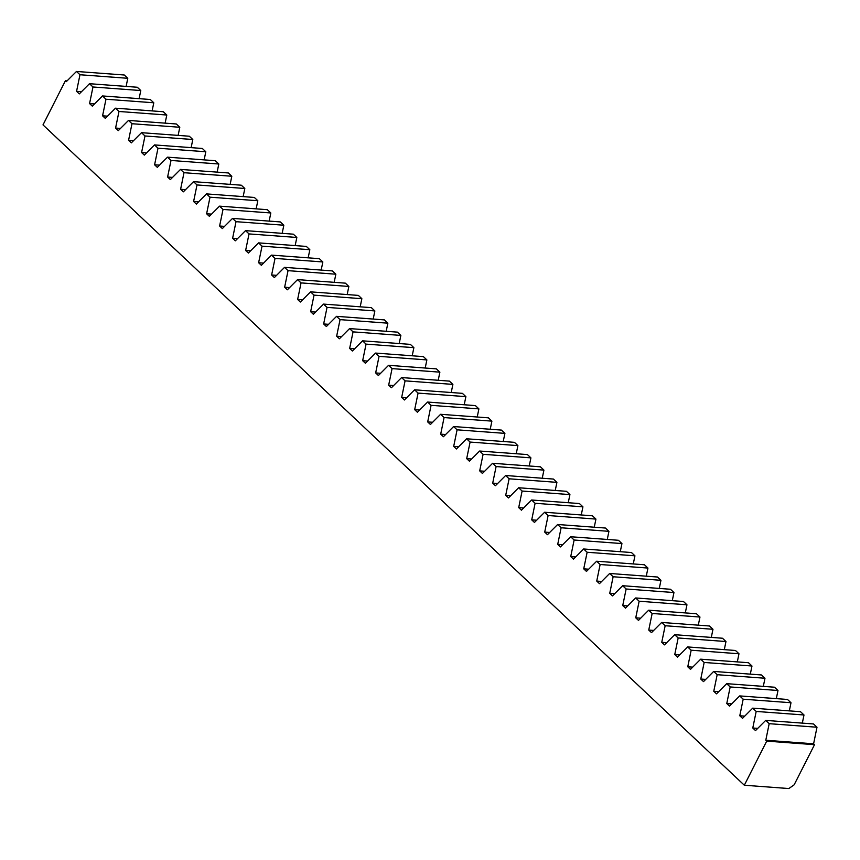 <?xml version="1.0" encoding="UTF-8"?>
<svg xmlns="http://www.w3.org/2000/svg" width="860" height="860" viewBox="0 0 860 860"><rect width="100%" height="100%" fill="white"/><g stroke="black" fill="none" stroke-linecap="round" stroke-linejoin="round"><path stroke-width="1.29" d="M67.037 80.904L65.382 80.786L43 124.894L744.33 785.234L788.846 788.545L794.145 784.825L814.517 744.674L813.603 743.803L817 727.227L813.506 723.948L765.701 720.4L769.184 723.679L765.787 740.256L766.712 741.126L814.517 744.674M765.701 720.4L755.521 730.591L752.779 728.011L756.187 711.435L752.693 708.156L742.513 718.347L739.783 715.767L743.18 699.191L739.686 695.912L729.506 706.103L726.775 703.523L730.172 686.946L726.689 683.668L716.509 693.859L713.768 691.279L717.175 674.702L713.682 671.423L703.501 681.614L700.771 679.034L704.168 662.458L700.674 659.179L690.494 669.37L687.763 666.79L691.161 650.214L687.678 646.935L677.497 657.126L674.756 654.546L678.164 637.97L674.67 634.691L664.49 644.882L661.759 642.302L665.156 625.725L661.663 622.446L651.482 632.637L648.752 630.058L652.149 613.481L648.666 610.202L638.486 620.393L635.744 617.813L639.141 601.237L635.658 597.958L625.478 608.149L622.737 605.569L626.144 588.992L622.651 585.714L612.471 595.905L609.74 593.325L613.137 576.748L609.654 573.47L599.474 583.661L596.732 581.08L600.13 564.504L596.646 561.225L586.466 571.416L583.725 568.836L587.133 552.26L583.639 548.981L573.459 559.172L570.728 556.592L574.125 540.015L570.632 536.737L560.462 546.928L557.721 544.348L561.118 527.771L557.635 524.492L547.454 534.683L544.713 532.104L548.121 515.527L544.627 512.248L534.447 522.439L531.716 519.859L535.113 503.283L531.62 500.004L521.439 510.195L518.709 507.615L522.106 491.038L518.623 487.76L508.443 497.951L505.702 495.371L509.109 478.794L505.615 475.515L495.435 485.706L492.705 483.127L496.102 466.55L492.608 463.271L482.428 473.462L479.697 470.882L483.094 454.306L479.611 451.027L469.431 461.218L466.69 458.638L470.097 442.062L466.604 438.783L456.423 448.974L453.693 446.394L457.09 429.817L453.596 426.538L443.416 436.729L440.685 434.149L444.082 417.573L440.599 414.294L430.419 424.485L427.678 421.905L431.075 405.329L427.592 402.05L417.412 412.241L414.681 409.661L418.078 393.095L414.584 389.806L404.404 399.997L401.674 397.417L405.071 380.851L401.588 377.562L391.408 387.752L388.666 385.173L392.063 368.607L388.58 365.317L378.4 375.508L375.659 372.928L379.066 356.363L375.573 353.073L365.392 363.264L362.662 360.684L366.059 344.118L362.576 340.829L352.396 351.02L349.654 348.44L353.051 331.874L349.568 328.584L339.388 338.775L336.647 336.195L340.055 319.63L336.561 316.34L326.381 326.531L323.65 323.951L327.047 307.385L323.553 304.096L313.384 314.287L310.643 311.707L314.04 295.141L310.557 291.852L300.377 302.043L297.635 299.463L301.043 282.897L297.549 279.608L287.369 289.798L284.638 287.219L288.036 270.653L284.542 267.363L274.361 277.554L271.631 274.974L275.028 258.409L271.545 255.119L261.365 265.31L258.623 262.73L262.031 246.164L258.537 242.875L248.357 253.066L245.627 250.486L249.024 233.92L245.53 230.63L235.35 240.822L232.619 238.252L236.016 221.676L232.533 218.386L222.353 228.577L219.612 226.008L223.019 209.431L219.526 206.142L209.345 216.333L206.615 213.764L210.012 197.187L206.518 193.898L196.338 204.089L193.607 201.519L197.004 184.943L193.522 181.653L183.341 191.845L180.6 189.275L183.997 172.699L180.514 169.409L170.334 179.6L167.603 177.031L171 160.454L167.506 157.165L157.326 167.356L154.596 164.787L157.993 148.21L154.51 144.921L144.329 155.112L141.588 152.542L144.985 135.966L141.502 132.677L131.322 142.868L128.581 140.298L131.988 123.722L128.495 120.432L118.314 130.623L115.584 128.054L118.981 111.477L115.487 108.188L105.318 118.379L102.576 115.81L105.973 99.233L102.49 95.944L92.31 106.135L89.569 103.566L92.977 86.989L89.483 83.7L79.303 93.891L76.572 91.321L79.969 74.745L76.475 71.455L124.291 75.003L127.785 78.292L126.119 86.419M89.483 83.7L137.299 87.247L140.782 90.536L139.116 98.663M102.49 95.944L150.296 99.491L153.79 102.781L152.123 110.908M115.487 108.188L163.303 111.735L166.797 115.025L165.131 123.152M128.495 120.432L176.311 123.98L179.794 127.269L178.127 135.396M141.502 132.677L189.318 136.224L192.801 139.513L191.135 147.641M154.51 144.921L202.315 148.468L205.809 151.758L204.142 159.885M167.506 157.165L215.322 160.713L218.805 164.002L217.139 172.129M180.514 169.409L228.33 172.957L231.813 176.246L230.147 184.373M193.522 181.653L241.327 185.201L244.821 188.49L243.154 196.618M206.518 193.898L254.334 197.445L257.828 200.735L256.151 208.862M219.526 206.142L267.342 209.689L270.825 212.979L269.159 221.106M232.533 218.386L280.338 221.934L283.832 225.223L282.166 233.35M245.53 230.63L293.346 234.178L296.84 237.468L295.163 245.595M258.537 242.875L306.353 246.422L309.837 249.712L308.17 257.839M271.545 255.119L319.35 258.666L322.844 261.956L321.178 270.083M284.542 267.363L332.358 270.911L335.851 274.2L334.185 282.327M297.549 279.608L345.365 283.155L348.848 286.444L347.182 294.571M310.557 291.852L358.362 295.399L361.856 298.689L360.19 306.816M323.553 304.096L371.369 307.644L374.863 310.933L373.197 319.06M336.561 316.34L384.377 319.888L387.86 323.177L386.194 331.304M349.568 328.584L397.385 332.132L400.867 335.421L399.201 343.548M362.576 340.829L410.381 344.376L413.875 347.666L412.209 355.793M375.573 353.073L423.389 356.62L426.872 359.91L425.206 368.037M388.58 365.317L436.396 368.865L439.879 372.154L438.213 380.281M401.588 377.562L449.393 381.109L452.887 384.398L451.221 392.525M414.584 389.806L462.4 393.353L465.883 396.643L464.217 404.77M427.592 402.05L475.408 405.597L478.891 408.887L477.225 417.014M440.599 414.294L488.405 417.842L491.898 421.131L490.232 429.258M453.596 426.538L501.412 430.086L504.906 433.375L503.229 441.502M466.604 438.783L514.42 442.33L517.903 445.62L516.236 453.747M479.611 451.027L527.416 454.575L530.91 457.864L529.244 465.991M492.608 463.271L540.424 466.819L543.918 470.108L542.241 478.235M505.615 475.515L553.432 479.063L556.914 482.352L555.248 490.479M518.623 487.76L566.428 491.307L569.922 494.597L568.256 502.724M531.62 500.004L579.436 503.551L582.929 506.841L581.263 514.968M544.627 512.248L592.443 515.796L595.926 519.085L594.26 527.212M557.635 524.492L605.44 528.04L608.934 531.329L607.267 539.457M570.632 536.737L618.447 540.284L621.941 543.574L620.275 551.701M583.639 548.981L631.455 552.529L634.938 555.818L633.272 563.945M596.646 561.225L644.462 564.773L647.946 568.062L646.279 576.189M609.654 573.47L657.459 577.017L660.953 580.307L659.287 588.433M622.651 585.714L670.467 589.261L673.95 592.551L672.284 600.678M635.658 597.958L683.474 601.505L686.957 604.795L685.291 612.922M648.666 610.202L696.471 613.75L699.965 617.039L698.298 625.166M661.663 622.446L709.478 625.994L712.972 629.284L711.295 637.411M674.67 634.691L722.486 638.238L725.969 641.528L724.303 649.655M687.678 646.935L735.483 650.482L738.976 653.772L737.31 661.899M700.674 659.179L748.49 662.727L751.984 666.016L750.307 674.143M713.682 671.423L761.498 674.971L764.981 678.25L763.314 686.387M726.689 683.668L774.495 687.215L777.988 690.494L776.322 698.632M739.686 695.912L787.502 699.459L790.996 702.738L789.329 710.876M752.693 708.156L800.509 711.704L803.992 714.982L802.326 723.12M65.382 80.786L66.295 81.646L76.475 71.455M744.33 785.234L766.712 741.126M769.184 723.679L817 727.227M756.187 711.435L803.992 714.982M743.18 699.191L790.996 702.738M730.172 686.946L777.988 690.494M717.175 674.702L764.981 678.25M704.168 662.458L751.984 666.016M691.161 650.214L738.976 653.772M678.164 637.97L725.969 641.528M665.156 625.725L712.972 629.284M652.149 613.481L699.965 617.039M639.141 601.237L686.957 604.795M626.144 588.992L673.95 592.551M613.137 576.748L660.953 580.307M600.13 564.504L647.946 568.062M587.133 552.26L634.938 555.818M574.125 540.015L621.941 543.574M561.118 527.771L608.934 531.329M548.121 515.527L595.926 519.085M535.113 503.283L582.929 506.841M522.106 491.038L569.922 494.597M509.109 478.794L556.914 482.352M496.102 466.55L543.918 470.108M483.094 454.306L530.91 457.864M470.097 442.062L517.903 445.62M457.09 429.817L504.906 433.375M444.082 417.573L491.898 421.131M431.075 405.329L478.891 408.887M418.078 393.095L465.883 396.643M405.071 380.851L452.887 384.398M392.063 368.607L439.879 372.154M379.066 356.363L426.872 359.91M366.059 344.118L413.875 347.666M353.051 331.874L400.867 335.421M340.055 319.63L387.86 323.177M327.047 307.385L374.863 310.933M314.04 295.141L361.856 298.689M301.043 282.897L348.848 286.444M288.036 270.653L335.851 274.2M275.028 258.409L322.844 261.956M262.031 246.164L309.837 249.712M249.024 233.92L296.84 237.468M236.016 221.676L283.832 225.223M223.019 209.431L270.825 212.979M210.012 197.187L257.828 200.735M197.004 184.943L244.821 188.49M183.997 172.699L231.813 176.246M171 160.454L218.805 164.002M157.993 148.21L205.809 151.758M144.985 135.966L192.801 139.513M131.988 123.722L179.794 127.269M118.981 111.477L166.797 115.025M105.973 99.233L153.79 102.781M92.977 86.989L140.782 90.536M79.969 74.745L127.785 78.292M76.572 91.321L81.506 91.687M89.569 103.566L94.514 103.931M102.576 115.81L107.521 116.175M115.584 128.054L120.518 128.419M128.581 140.298L133.526 140.664M141.588 152.542L146.533 152.908M154.596 164.787L159.541 165.152M167.603 177.031L172.537 177.397M180.6 189.275L185.545 189.641M193.607 201.519L198.552 201.885M206.615 213.764L211.549 214.129M219.612 226.008L224.557 226.374M232.619 238.252L237.564 238.618M245.627 250.486L250.561 250.862M258.623 262.73L263.568 263.106M271.631 274.974L276.576 275.35M284.638 287.219L289.573 287.595M297.635 299.463L302.58 299.839M310.643 311.707L315.588 312.083M323.65 323.951L328.584 324.327M336.647 336.195L341.592 336.572M349.654 348.44L354.599 348.816M362.662 360.684L367.596 361.06M375.659 372.928L380.604 373.304M388.666 385.173L393.611 385.549M401.674 397.417L406.619 397.793M414.681 409.661L419.615 410.026M427.678 421.905L432.623 422.271M440.685 434.149L445.63 434.515M453.693 446.394L458.627 446.759M466.69 458.638L471.635 459.003M479.697 470.882L484.642 471.248M492.705 483.127L497.639 483.492M505.702 495.371L510.646 495.736M518.709 507.615L523.654 507.981M531.716 519.859L536.651 520.225M544.713 532.104L549.658 532.469M557.721 544.348L562.666 544.713M570.728 556.592L575.663 556.957M583.725 568.836L588.67 569.202M596.732 581.08L601.678 581.446M609.74 593.325L614.685 593.69M622.737 605.569L627.682 605.934M635.744 617.813L640.689 618.179M648.752 630.058L653.697 630.423M661.759 642.302L666.693 642.667M674.756 654.546L679.701 654.912M687.763 666.79L692.708 667.156M700.771 679.034L705.705 679.4M713.768 691.279L718.713 691.644M726.775 703.523L731.72 703.888M739.783 715.767L744.717 716.133M752.779 728.011L757.725 728.377M765.787 740.256L813.603 743.803"/></g></svg>
